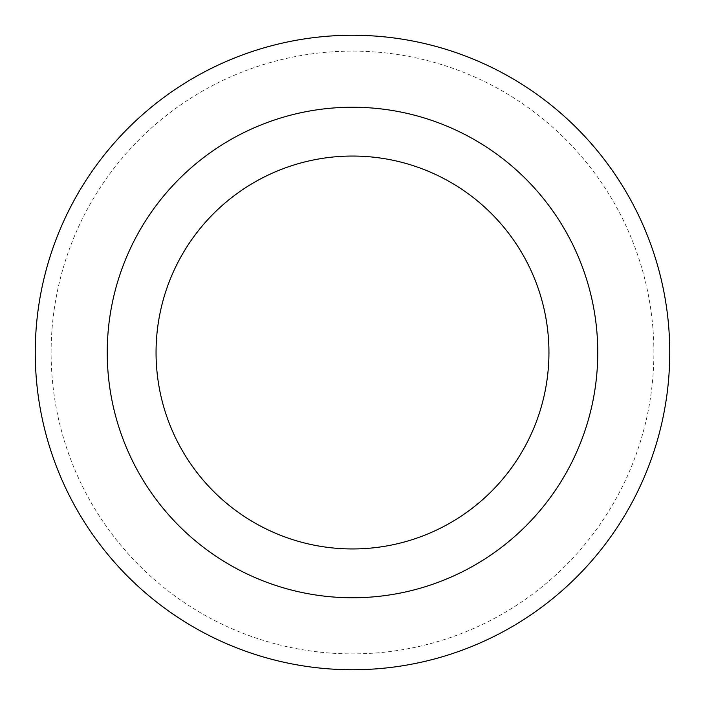 <?xml version="1.0" encoding="UTF-8"?>
<svg xmlns="http://www.w3.org/2000/svg" width="705" height="705" viewBox="0 0 705 705"><rect width="100%" height="100%" fill="white"/><g stroke="black" fill="none" stroke-linecap="round" stroke-linejoin="round"><path stroke-width="0.53" stroke-dasharray="3.52 2.64" d="M156.052 352.5A196.448 196.448 0 0 0 352.5 548.948A196.448 196.448 0 0 0 548.948 352.5A196.448 196.448 0 0 0 352.5 156.052A196.448 196.448 0 0 0 156.052 352.5M669.75 352.5A317.25 317.25 0 0 0 352.5 35.25A317.25 317.25 0 0 0 35.25 352.5A317.25 317.25 0 0 0 352.5 669.75A317.25 317.25 0 0 0 669.75 352.5M653.887 352.5A301.387 301.387 0 0 0 352.5 51.112A301.387 301.387 0 0 0 51.112 352.5A301.387 301.387 0 0 0 352.5 653.887A301.387 301.387 0 0 0 653.887 352.5"/><path stroke-width="1.06" d="M548.948 352.5A196.448 196.448 0 0 0 352.5 156.052A196.448 196.448 0 0 0 156.052 352.5A196.448 196.448 0 0 0 352.5 548.948A196.448 196.448 0 0 0 548.948 352.5A196.448 196.448 0 0 1 352.5 548.948A196.448 196.448 0 0 1 156.052 352.5M669.75 352.5A317.25 317.25 0 0 0 352.5 35.25A317.25 317.25 0 0 0 35.25 352.5A317.25 317.25 0 0 0 352.5 669.75A317.25 317.25 0 0 0 669.75 352.5M352.5 597.761A245.261 245.261 0 0 0 597.761 352.5A245.261 245.261 0 0 0 352.5 107.239A245.261 245.261 0 0 0 107.239 352.5A245.261 245.261 0 0 0 352.5 597.761"/></g></svg>
